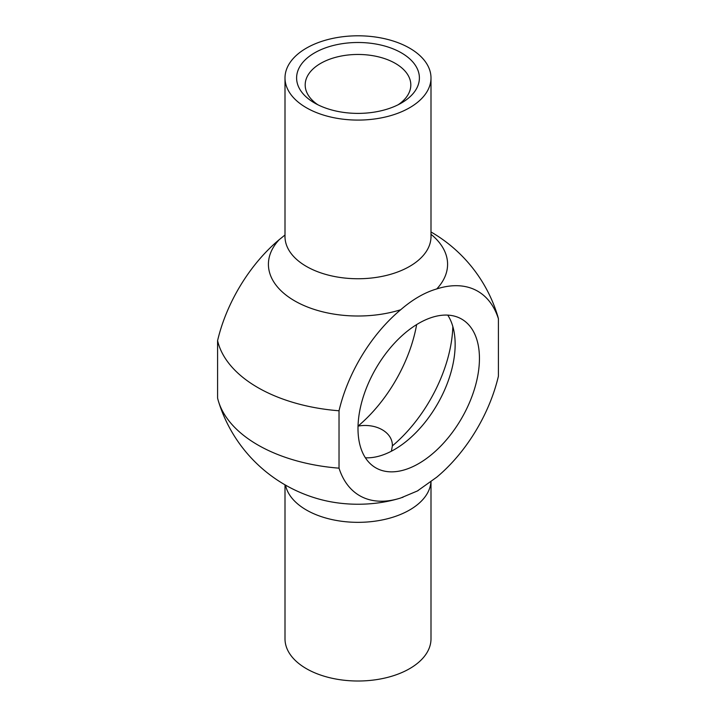 <?xml version="1.0" encoding="UTF-8"?>
<svg xmlns="http://www.w3.org/2000/svg" width="716" height="716" viewBox="0 0 716 716"><rect width="100%" height="100%" fill="white"/><g stroke="black" fill="none" stroke-linecap="round" stroke-linejoin="round"><path stroke-width="1.07" d="M447.76 315.121A85.875 49.583 -60 0 1 455.152 344.378A85.875 49.583 -60 0 1 365.393 457.784M452.834 326.523A109.915 63.464 -60 0 1 392.35 445.907L391.392 451.223M392.35 445.907C392.878 432.482 376.249 422.879 358.045 426.101A109.915 63.464 120 0 0 416.64 324.59M479.443 358.403A85.875 49.583 -60 0 1 441.96 444.824A85.875 49.583 -60 0 1 375.784 467.834A85.875 49.583 -60 0 1 375.784 368.668A85.875 49.583 -60 0 1 461.659 319.094A85.875 49.583 -60 0 1 479.443 358.403M430.996 481.805L430.996 638.869A72.996 42.146 180 0 1 385.933 677.801A72.996 42.146 180 0 1 306.385 668.663A72.996 42.146 180 0 1 285.004 638.869L285.004 484.83M436.76 477.169L417.392 490.97L400.683 497.996A118.059 68.163 -60 0 1 398.463 498.667A118.059 68.163 -60 0 1 339.026 468.166L339.026 410.778A118.059 68.163 -60 0 1 400.683 309.76C412.711 299.369 424.731 292.423 436.76 288.933A118.059 68.163 -60 0 1 498.417 318.754L498.417 376.151A118.059 68.163 -60 0 1 436.76 477.169M317.85 104.76A52.814 30.493 180 0 1 305.186 84.953A52.814 30.493 180 0 1 358 54.461A52.814 30.493 180 0 1 410.814 84.953A52.814 30.493 180 0 1 398.15 104.76M314.584 103.006A61.397 35.451 0 0 0 401.416 103.006A61.397 35.451 0 0 0 401.416 52.877A61.397 35.451 0 0 0 314.584 52.877A61.397 35.451 0 0 0 314.584 103.006L314.584 103.006M306.385 107.74A72.996 42.146 180 0 1 285.004 77.946A72.996 42.146 180 0 1 358 35.8A72.996 42.146 180 0 1 430.996 77.946A72.996 42.146 180 0 1 385.933 116.878A72.996 42.146 180 0 1 306.385 107.74M285.004 235L279.24 239.645A118.059 68.163 120 0 0 217.583 340.664L217.583 398.051A141.687 81.803 0 0 0 218.505 401.452A141.687 81.803 0 0 0 339.026 468.166M430.996 231.975A145.983 145.983 0 0 1 497.495 315.362A141.687 81.803 180 0 1 498.417 318.754M339.026 410.778A141.687 81.803 180 0 1 217.583 340.664M285.505 485.117A72.996 42.146 0 0 0 306.385 509.998A72.996 42.146 0 0 0 384.608 519.44A72.996 42.146 0 0 0 430.934 481.85M398.463 498.667A145.983 145.983 0 0 1 395.169 499.58A89.581 51.722 180 0 1 320.831 499.58A145.983 145.983 0 0 1 218.505 401.452M431.104 237.533L430.996 236.611A72.996 42.146 180 0 1 422.171 256.686A72.996 42.146 180 0 1 306.385 266.406A72.996 42.146 180 0 1 285.004 236.611L285.004 77.946M279.24 239.645A89.581 51.722 0 0 0 294.652 300.863A89.581 51.722 0 0 0 400.683 309.76M436.76 288.933A89.581 51.722 0 0 0 430.996 234.302M418.18 490.532L417.392 490.97M401.918 497.593L403.072 497.199M284.896 237.533L285.004 236.611M430.996 236.611L430.996 77.946"/></g></svg>
